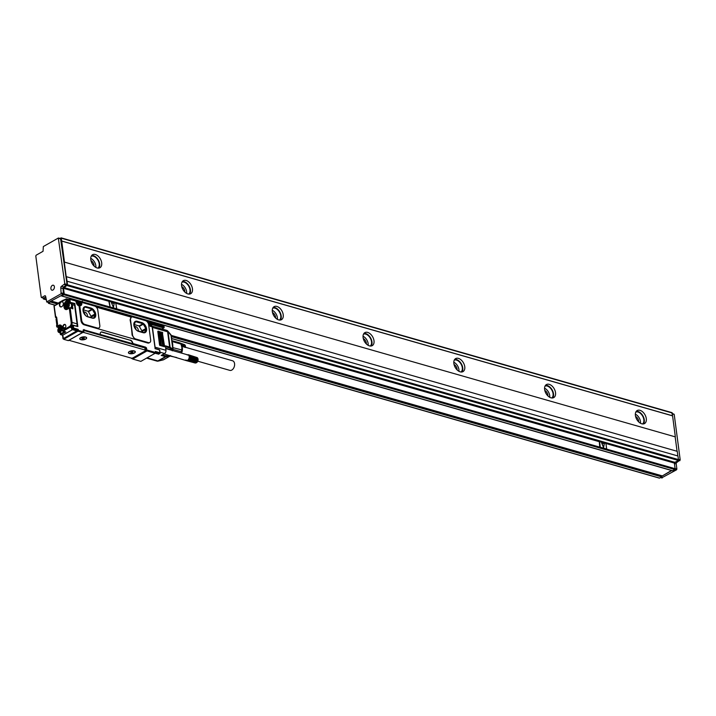 <?xml version="1.0" encoding="UTF-8"?>
<svg xmlns="http://www.w3.org/2000/svg" width="716" height="716" viewBox="0 0 716 716"><rect width="100%" height="100%" fill="white"/><g stroke="black" fill="none" stroke-linecap="round" stroke-linejoin="round"><path stroke-width="1.07" d="M75.574 300.801L76.218 302.241A3.365 2.121 60.5 0 0 79.601 306.054M74.929 300.505L69.9 299.36L76.075 301.123M75.099 300.407L73.005 299.95M79.592 302.886L79.512 302.215L80.013 302.358M83.137 330.219A1.244 0.519 172.5 0 1 83.647 330.282L83.11 330.022L83.342 331.821L78.357 330.389L78.223 329.378L76.442 330.846A0.877 0.573 -74 0 1 75.78 330.55M83.96 329.861L132.675 343.662A3.115 1.969 60.5 0 0 130.035 340.207L101.896 332.161A3.115 1.969 60.5 0 0 100.867 332.188M101.896 332.161L102.155 332.018A3.115 1.969 60.5 0 0 100.983 332.108A3.115 1.969 60.5 0 0 100.249 334.175M102.155 332.018L130.035 340.207M144.176 347.6L145.634 347.162L132.925 343.519A3.115 1.969 60.5 0 0 130.294 340.064M145.634 347.162L146.333 347.788L145.42 348.307M131.681 358.161L132.684 359.038L140.855 361.374L155.157 353.265L155.506 352.469L146.887 349.999L146.333 347.788M82.116 302.662A1.244 0.788 60.5 0 0 81.821 303.486L81.794 303.262A3.365 2.121 60.5 0 1 81.006 305.49A3.365 2.121 60.5 0 1 80.389 305.669A1.244 0.788 60.5 0 0 80.165 305.732A1.244 0.788 60.5 0 0 79.87 306.564L81.678 320.294A3.741 2.363 60.5 0 0 84.846 324.438L97.555 328.071A3.741 2.363 60.5 0 0 98.951 327.964A3.741 2.363 60.5 0 0 99.828 325.485L97.823 310.225A3.741 2.363 60.5 0 0 94.655 306.081L82.582 302.626A1.244 0.788 60.5 0 0 82.116 302.662L81.445 303.047A1.244 0.788 60.5 0 0 81.141 303.638L80.971 302.528L80.246 302.224L81.901 302.787M96.284 307.119L131.305 317.143M97.555 328.071L96.875 328.456L147.711 343A3.741 2.363 60.5 0 0 149.107 342.883L149.787 342.508A3.741 2.363 60.5 0 0 150.664 340.028L148.651 324.769A3.741 2.363 60.5 0 0 145.491 320.625L132.782 316.991A3.741 2.363 60.5 0 0 131.377 317.099A3.741 2.363 60.5 0 0 130.5 319.578L132.505 334.837A3.741 2.363 60.5 0 0 135.673 338.981L135.002 339.366L132.102 335.07L132.505 334.837M98.951 327.964L96.875 328.456L84.175 324.822A3.741 2.363 60.5 0 1 81.006 320.679L81.678 320.294M79.718 306.054A1.244 0.788 60.5 0 0 79.494 306.117A1.244 0.788 60.5 0 0 79.199 306.94L81.006 320.679M75.806 300.613L162.899 325.35M79.736 303.951A2.497 1.575 -119.5 0 1 79.145 305.544A2.497 1.575 -119.5 0 1 78.912 305.634M150.62 326.156A2.497 1.575 60.5 0 0 150.852 326.057A2.497 1.575 60.5 0 0 151.443 324.473M151.3 323.399L151.532 322.818M76.746 302.895A1.593 1.002 60.5 0 0 77.722 304.622M148.454 323.408A1.593 1.002 60.5 0 0 149.429 325.145M82.349 301.185L82.51 302.528M83.933 330.497L143.281 347.484M145.697 347.609L144.739 347.761L145.303 350.088L83.942 332.528A1.244 0.519 172.5 0 0 82.564 332.591M145.348 348.343A1.244 0.519 172.5 0 0 145.402 348.155A1.244 0.519 172.5 0 0 145.008 347.842M155.506 352.612L155.372 351.458L155.157 353.265L146.995 350.93L146.887 349.999L131.735 358.582M155.649 352.755L155.157 353.265L158.558 354.125L155.247 353.176M155.658 352.433L155.372 351.458L159.91 352.755L159.543 349.945L155.005 348.647L159.444 349.802L155.148 348.423L152.123 326.729M159.686 351.126L159.462 349.9M148.642 324.697A3.365 2.121 60.5 0 0 152.069 326.371L152.266 326.532A0.626 0.626 0 0 0 151.345 326.066L151.282 326.102A2.739 1.727 60.5 0 0 151.336 326.066A0.626 0.483 -121.2 0 1 152.069 326.371L155.112 348.459M81.794 303.262L81.123 303.647A3.365 2.121 60.5 0 1 80.639 305.634M131.377 317.099L130.088 319.81A100.106 65.371 106 0 1 132.102 335.07M147.711 343L148.382 342.615A3.741 2.363 60.5 0 0 149.787 342.508M148.382 342.615L135.673 338.981M69.291 301.454L70.266 302.161L69.9 299.36L68.02 300.04L68.199 301.436A3.49 2.282 -74 0 1 69.291 301.454L69.022 299.467L69.649 298.993A0.626 0.626 0 0 0 69.175 299.055L67.85 300.246L68.038 301.642A0.626 0.626 0 0 0 68.485 302.161L72.388 303.28L68.655 302.161A2.864 1.871 -74 0 1 69.425 302.134L74.804 303.459L70.132 302.483L74.213 303.924L74.804 303.459L77.847 326.577L72.781 325.27L73.309 325.279L73.685 328.08L78.223 329.378L77.48 330.497L78.357 330.389L78.008 331.186L63.697 339.303L62.722 335.213M76.979 326.21L73.292 325.198M75.798 330.443L77.239 329.995L73.336 328.886L72.781 325.27M63.697 339.303L68.235 340.601L82.546 332.493L78.008 331.186L77.48 330.497L63.008 338.82L62.525 335.186M82.546 332.493L83.342 331.821L82.546 332.493M69.3 302.152L70.866 302.913M66.427 301.221L67.143 301.534L66.588 298.867L65.962 299.342L66.194 301.087L68.074 301.794M76.818 326.165A3.741 2.443 -74 0 0 76.881 325.968A3.741 2.443 -74 0 0 77.059 323.865L74.616 305.347A2.989 1.951 -74 0 0 73.981 303.942A2.989 1.951 -74 0 0 73.426 303.62L71.153 302.966A2.989 1.951 106 0 1 72.352 304.703L74.616 305.347M83.924 330.362L144.739 347.761M69.497 340.002A1.244 0.519 172.5 0 0 69.407 340.225A1.244 0.519 172.5 0 0 69.801 340.539L131.162 358.098A1.244 0.519 172.5 0 0 132.916 357.884L145.375 350.822A1.244 0.519 172.5 0 0 145.697 350.401A1.244 0.519 172.5 0 0 145.303 350.088M155.086 347.895A2.497 1.629 -74 0 0 155.068 347.188L152.472 327.445A2.497 1.629 -74 0 0 152.311 326.827M151.47 326.004L151.497 326.004A2.497 1.629 -74 0 0 151.47 326.004A2.497 1.629 -74 0 0 150.978 325.977M92.319 318.155A5.612 3.535 60.5 0 0 94.414 317.985A5.612 3.535 60.5 0 0 95.38 312.803A5.612 3.535 60.5 0 0 90.986 308.05L86.448 306.752A5.612 3.535 60.5 0 0 84.345 306.922A5.612 3.535 60.5 0 0 83.378 312.104A5.612 3.535 60.5 0 0 87.782 316.857L92.319 318.155M143.146 332.698A5.612 3.535 60.5 0 0 145.25 332.528A5.612 3.535 60.5 0 0 146.216 327.346A5.612 3.535 60.5 0 0 141.813 322.594L137.275 321.296A5.612 3.535 60.5 0 0 135.181 321.466A5.612 3.535 60.5 0 0 134.214 326.648A5.612 3.535 60.5 0 0 138.609 331.401L143.146 332.698M69.157 302.698L70.329 302.993A2.989 1.951 106 0 1 71.153 302.966L70.159 303.002M150.718 325.18L151.434 325.091M62.784 305.589A2.801 1.835 -74 0 0 63.277 303.307A2.801 1.835 -74 0 0 61.03 301.713A2.801 1.835 -74 0 0 59.947 302.895A2.801 1.835 -74 0 0 59.929 306.484A2.801 1.835 -74 0 0 62.489 306.036A2.801 1.835 -74 0 0 62.784 305.589M62.865 327.624A2.184 1.423 -74 0 0 65.21 328.197A2.184 1.423 -74 0 0 65.818 326.066A2.184 1.423 -74 0 0 65.809 325.959L65.774 325.682A2.184 1.423 -74 0 0 64.037 324.545A2.184 1.423 -74 0 0 62.82 327.346L63.214 327.588A1.933 1.262 -74 0 0 64.019 328.716A1.933 1.262 -74 0 0 65.254 328.134M60.341 332.877L60.762 334.685L62.82 335.16L72.576 329.637M132.979 353.552A3.49 1.468 172.5 0 0 134.859 351.198A3.49 1.468 172.5 0 0 130.777 350.992A3.49 1.468 172.5 0 0 128.719 352.012A3.49 1.468 172.5 0 0 129.31 353.543A3.49 1.468 172.5 0 0 132.979 353.552M84.327 339.635A3.49 1.468 172.5 0 0 86.206 337.281A3.49 1.468 172.5 0 0 82.125 337.075A3.49 1.468 172.5 0 0 80.067 338.086A3.49 1.468 172.5 0 0 80.657 339.617A3.49 1.468 172.5 0 0 84.327 339.635M147.093 357.839L157.878 360.927A2.497 1.629 106 0 1 157.762 360.98A2.497 1.629 106 0 1 156.894 361.079A2.497 2.497 0 0 0 158.164 361.106L158.433 360.971A2.497 1.871 -123.1 0 1 157.78 360.971M162.783 359.924A2.497 1.316 -103.5 0 0 163.087 359.924A2.497 1.316 -103.5 0 0 163.355 359.79L158.433 360.971A2.497 1.575 60.5 0 1 157.878 360.927L165.45 356.631L161.207 355.413L164.573 353.507A2.497 1.629 106 0 0 165.96 350.312L165.369 345.819L169.611 347.036L169.271 347.833L165.494 346.759M157.797 331.454L159.57 344.915L160.098 345.604L160.482 345.175L158.71 331.714L158.182 331.025L157.797 331.454L158.182 331.025M159.731 345.309L160.482 345.175L160.098 345.604M159.158 331.839L161.467 345.998L159.543 331.41M161.091 345.703L161.843 345.568L161.467 345.998M160.527 332.233L162.827 346.392L160.903 331.803M162.451 346.088L163.203 345.953L162.827 346.392M161.888 332.618L163.66 346.088L164.188 346.777L164.564 346.347L162.264 332.188M163.812 346.481L164.564 346.347L164.188 346.777M94.288 318.047A5.612 3.535 60.5 0 0 95.094 312.838A5.612 3.535 60.5 0 0 90.735 308.193L90.986 308.05M90.735 308.193L86.197 306.895A5.612 3.535 60.5 0 0 84.219 307.003M145.115 332.591A5.612 3.535 60.5 0 0 145.921 327.382A5.612 3.535 60.5 0 0 141.562 322.737L141.813 322.594M141.562 322.737L137.024 321.439A5.612 3.535 60.5 0 0 135.055 321.547M63.277 303.378A2.56 1.665 -74 0 0 62.301 301.848A2.56 1.665 -74 0 0 60.251 303.065A2.56 1.665 -74 0 0 60.887 306.761A2.56 1.665 -74 0 0 62.534 305.983M65.827 326.138A1.933 1.262 -74 0 0 65.818 326.102L65.782 325.825A1.933 1.262 -74 0 0 65.049 324.715A1.933 1.262 -74 0 0 63.679 325.359A1.933 1.262 -74 0 0 63.169 327.301L65.263 328.116M135.064 351.744A3.24 1.36 172.5 0 0 135.064 351.628A3.24 1.36 172.5 0 0 134.733 351.126M128.826 351.905A3.24 1.36 172.5 0 0 128.638 352.469A3.24 1.36 172.5 0 0 128.665 352.585M86.412 337.818A3.24 1.36 172.5 0 0 86.412 337.71A3.24 1.36 172.5 0 0 86.081 337.209M80.174 337.988A3.24 1.36 172.5 0 0 79.986 338.552A3.24 1.36 172.5 0 0 80.013 338.659M172.037 341.872L171.321 335.831A2.497 1.047 172.5 0 0 171.017 335.419L167.821 331.105A2.497 2.497 0 0 0 166.604 330.327A2.497 1.629 106 0 1 167.607 331.776L169.611 347.036A2.497 1.047 172.5 0 1 170.104 347.251A0.626 0.51 123.7 0 1 169.629 347.994A1.871 0.788 172.5 0 0 169.271 347.833M90.825 317.51L95.049 314.566L93.572 318.208L86.538 316.284M85.562 315.523L83.208 310.637L84.685 306.985L92.131 309.026L94.977 314.002L91.022 316.239L88.175 311.272L83.477 309.93M95.049 314.566L94.977 314.002M136.398 330.067L134.035 325.18L135.476 321.627L143.03 323.695L145.804 328.546L141.849 330.783L139.074 325.941L134.277 324.572M141.687 331.955L145.885 329.109L145.804 328.546M145.885 329.109L144.444 332.654L137.096 330.64M71.681 308.319L69.926 307.71L72.898 308.856L72.352 304.703L71.511 304.792M70.732 307.943A2.801 1.835 -74 0 0 71.573 305.562A2.801 1.835 -74 0 0 71.305 304.175A2.801 1.835 -74 0 0 71.153 303.933A2.801 1.835 -74 0 0 70.723 303.512A2.801 1.835 -74 0 0 70.428 303.387L68.199 302.752A2.801 1.835 -74 0 0 65.899 304.309A2.801 1.835 -74 0 0 65.926 307.594A2.801 1.835 -74 0 0 66.651 308.14A2.801 1.835 -74 0 0 68.951 306.582A2.801 1.835 -74 0 0 68.924 303.289A2.801 1.835 -74 0 0 68.199 302.752M79.476 303.101L78.483 304.219L77.471 302.528L78.178 302.689L78.16 301.758L79.476 303.101L79.064 303.414M151.183 323.614L150.19 324.742L149.179 323.05L149.886 323.202L149.868 322.272L151.183 323.614L150.772 323.936M62.176 327.597L60.717 325.798A3.741 2.443 -74 0 0 59.24 326.022L58.712 325.332A4.368 2.846 -74 0 1 62.176 327.597L62.552 330.452L64.583 331.392M59.007 332.493A2.801 1.835 -74 0 0 61.299 330.935A2.801 1.835 -74 0 0 61.281 327.642A2.801 1.835 -74 0 0 60.547 327.096A2.801 1.835 -74 0 0 58.256 328.662A2.801 1.835 -74 0 0 58.273 331.947A2.801 1.835 -74 0 0 59.007 332.493L61.236 333.128A2.801 1.835 -74 0 0 61.934 333.128L60.484 333.951L61.003 334.64L65.809 331.92L64.601 331.615M61.934 333.128A2.801 1.835 -74 0 0 62.731 332.68A2.801 1.835 -74 0 0 63.608 331.401M131.091 353.686A3.24 1.36 172.5 0 0 135.091 351.851A3.24 1.36 172.5 0 0 132.666 350.858A3.24 1.36 172.5 0 0 128.665 352.693A3.24 1.36 172.5 0 0 131.091 353.686M82.438 339.769A3.24 1.36 172.5 0 0 86.439 337.934A3.24 1.36 172.5 0 0 84.014 336.941A3.24 1.36 172.5 0 0 80.013 338.775A3.24 1.36 172.5 0 0 82.438 339.769M172.207 350.813L172.565 350.214A1.871 0.788 172.5 0 0 172.341 349.802L169.629 347.994M173.111 349.605L172.565 350.214L173.111 349.605A2.497 1.047 172.5 0 0 173.111 349.471A2.497 1.047 172.5 0 0 172.816 349.059L171.017 335.419A2.497 1.629 -40.5 0 0 170.739 334.542L167.821 331.105M91.093 316.803L91.022 316.239M141.929 331.347L141.849 330.783M77.525 302.904L79.055 303.342M149.886 323.211L150.754 323.856M132.263 351.905L132.344 352.549L130.607 352.845L131.27 352.344L130.867 351.842L132.791 351.601L132.854 352.406M132.344 352.549L132.89 352.711M82.582 338.149L84.139 337.684L84.202 338.489M83.611 337.979L84.237 338.784M83.691 338.632L82.823 338.74L82.734 338.068L81.884 338.113L82.385 337.97M82.573 338.024L81.955 338.919L82.823 338.74M172.377 343.868L172.69 346.83M87.406 316.535A3.115 1.969 60.5 0 0 84.801 312.033A3.115 1.969 60.5 0 0 83.745 312.069M138.26 330.971A3.115 1.969 60.5 0 0 135.637 326.577A3.115 1.969 60.5 0 0 134.572 326.612M65.962 307.316A2.497 1.629 -74 0 0 68.36 306.922A2.497 1.629 -74 0 0 68.629 303.495A2.497 1.629 -74 0 0 66.23 303.897A2.497 1.629 -74 0 0 65.962 307.316M58.309 331.669A2.497 1.629 -74 0 0 60.717 331.275A2.497 1.629 -74 0 0 60.985 327.847A2.497 1.629 -74 0 0 58.578 328.25A2.497 1.629 -74 0 0 58.309 331.669M131.234 352.066L131.476 352.657M187.905 354.939A2.801 1.835 106 0 1 188.048 354.966A2.801 1.835 106 0 1 188.066 354.966A2.801 1.835 106 0 1 188.227 355.029A2.801 1.835 106 0 1 188.398 355.118A2.801 1.835 106 0 1 188.559 355.243A2.801 1.835 106 0 1 188.702 355.396A2.801 1.835 106 0 1 188.827 355.566A2.801 1.835 106 0 1 188.943 355.762A2.801 1.835 106 0 1 189.033 355.977A2.801 1.835 106 0 1 189.114 356.21A2.801 1.835 106 0 1 189.167 356.461A2.801 1.835 106 0 1 189.203 356.729A2.801 1.835 106 0 1 189.212 356.998A2.801 1.835 106 0 1 189.203 357.284A2.801 1.835 106 0 1 189.176 357.57A2.801 1.835 106 0 1 189.131 357.857A2.801 1.835 106 0 1 189.114 357.937A2.801 1.835 106 0 1 189.06 358.143A2.801 1.835 106 0 1 188.97 358.421A2.801 1.835 106 0 1 188.863 358.689A2.801 1.835 106 0 1 188.747 358.958A2.801 1.835 106 0 1 188.603 359.199A2.801 1.835 106 0 1 188.451 359.432A2.801 1.835 106 0 1 188.281 359.638A2.801 1.835 106 0 1 188.102 359.826A2.801 1.835 106 0 1 187.914 359.996A2.801 1.835 106 0 1 187.726 360.13A2.801 1.835 106 0 1 187.628 360.193A2.801 1.835 106 0 1 187.52 360.246A2.801 1.835 106 0 1 187.324 360.327A2.801 1.835 106 0 1 187.127 360.381A2.801 1.835 106 0 1 186.921 360.408A2.801 1.835 106 0 1 186.733 360.408A2.801 1.835 106 0 1 186.679 360.399A2.801 1.835 106 0 1 186.536 360.372A2.801 1.835 106 0 1 186.518 360.363A2.801 1.835 106 0 1 186.357 360.3L185.883 359.942M172.744 344.682A7.733 5.048 106 0 1 172.771 346.24A7.733 5.048 106 0 1 172.744 346.642M172.869 347.636L181.739 349.927L181.882 347.52L180.969 344.083L172.153 341.559L172.234 342.132M172.833 346.696L172.923 347.412M66.66 304.56L67.635 304.005L68.262 304.855L67.931 306.251L66.955 306.806L66.328 305.956L66.66 304.56L68.083 304.604M59.007 328.913L59.992 328.358L60.618 329.208L60.287 330.604L59.303 331.159L58.676 330.309L59.007 328.913L60.43 328.957M171.956 340.646L180.155 342.991L180.969 344.083M158.164 361.106L163.087 359.924A2.497 2.497 0 0 0 163.731 359.665A2.497 1.575 60.5 0 1 163.355 359.79L169.719 356.183A2.497 1.575 60.5 0 0 170.095 356.058L176.637 357.517M173.102 349.381L181.3 351.726L180.897 352.916M189.131 357.857L197.983 360.39L189.06 358.143L189.57 356.255L188.254 354.706L197.079 357.561M197.911 360.676L189.06 358.143M197.822 360.954L188.97 358.421M197.714 361.222L188.863 358.689M197.589 361.482L188.747 358.958M163.892 353.892L186.786 360.757L188.317 360.229L188.603 359.199M186.536 360.372L195.387 362.905M188.254 354.706L187.261 355.002M181.3 351.726L181.739 349.927M66.328 305.956L67.322 306.242L67.653 304.846M58.676 330.309L59.679 330.595L60.01 329.199M180.987 352.943A6.542 4.278 -74 0 0 181.927 348.03L181.882 347.52M197.92 360.506L189.525 358.098M197.831 360.819L189.436 358.412M197.723 361.124L189.328 358.725M197.598 361.419L189.203 359.02M188.89 359.566L197.455 361.732L189.051 359.298M197.106 362.215L188.711 359.808M197.133 362.171L188.523 360.032M196.954 362.359L188.317 360.229M196.766 362.529L188.102 360.399M196.569 362.663L187.887 360.533M196.372 362.779L187.664 360.649M196.175 362.86L187.44 360.721M195.969 362.914L187.216 360.766M195.772 362.94L187.001 360.783M195.37 363.057L186.786 360.757M197.249 357.651L188.648 354.85M197.401 357.776L188.836 354.966M197.553 357.919L189.006 355.118M197.679 358.098L189.158 355.297M197.795 358.295L189.292 355.503M197.885 358.51L189.409 355.727M197.956 358.743L189.498 355.986M198.019 358.993L189.57 356.255M189.212 356.998L198.064 359.53L198.019 358.94L189.624 356.541M197.294 361.965A2.497 1.629 -74 0 0 197.374 361.866A2.497 1.629 -74 0 0 198.064 359.432L189.651 356.837M189.203 357.284L198.055 359.817L189.651 357.15M189.176 357.57L198.028 360.103L189.633 357.463M197.983 360.39L189.588 357.785M181.783 346.759A6.229 4.072 106 0 1 181.855 351.046A6.229 4.072 106 0 1 181.148 352.988M181.703 346.329A5.656 3.696 106 0 1 182.204 351.189A5.656 3.696 106 0 1 181.497 353.095M181.676 346.213L232.584 360.783A4.985 3.258 106 0 1 234.606 364.981A4.985 3.258 106 0 1 231.886 370.011A4.985 3.258 106 0 1 229.836 370.369L197.759 361.195M184.522 344.656L180.244 343.098M184.692 344.754L180.28 343.143M184.853 344.87L180.351 343.233M184.996 345.022L180.459 343.358M185.122 345.193L180.593 343.537M185.238 345.389L180.745 343.743M185.337 345.604L180.906 343.984M185.408 345.837L181.041 344.253M185.462 346.088L181.148 344.53M185.489 347.305A2.497 1.629 -74 0 0 185.516 346.535L181.264 344.835M181.479 345.479L185.498 346.338L181.372 345.157M181.569 345.783L185.498 346.651L181.479 345.497M181.649 346.105L185.48 346.965L181.587 345.846M185.426 347.484L181.676 346.204M675.161 436.841L64.288 262.056L675.161 436.841L677.059 451.277M64.288 262.056L66.203 276.645L677.247 451.331L677.855 455.967M64.458 261.958L61.71 241.086L672.584 415.871L671.796 412.693M672.047 412.658L61.173 237.873L61.71 241.086M61.173 237.873L60.001 238.437M48.643 302.385L63.393 294.392L63.071 288.548A1.244 0.814 -74 0 1 63.769 286.946L67.062 284.476L60.583 238.714M61.281 295.592L61.782 295.914L63.885 294.724L64.234 293.918L63.491 288.306L109.199 301.382L110.157 306.985L116.744 308.784L115.768 303.19L109.414 301.373L108.948 301.857L110.067 307.03L64.234 293.918M66.373 276.546L67.555 284.798L63.491 288.306M67.206 285.603L678.079 460.388L678.428 459.582L677.954 455.994L67.08 281.209M678.079 460.388L674.365 463.091L675.107 468.703L110.157 306.985M63.885 294.724L674.758 469.499L675.107 468.703M674.758 469.499L672.655 470.698L61.782 295.914M675.331 436.742L672.584 415.871M635.405 415.495A7.482 4.717 -119.5 0 1 637.168 410.545A7.482 4.717 -119.5 0 1 642.691 411.888A7.482 4.717 -119.5 0 1 646.297 418.609A7.482 4.717 -119.5 0 1 644.543 423.559A7.482 4.717 -119.5 0 1 639.021 422.216A7.482 4.717 -119.5 0 1 635.405 415.495M544.634 389.522A7.482 4.717 -119.5 0 1 546.398 384.573A7.482 4.717 -119.5 0 1 551.92 385.915A7.482 4.717 -119.5 0 1 555.527 392.637A7.482 4.717 -119.5 0 1 553.772 397.586A7.482 4.717 -119.5 0 1 548.25 396.243A7.482 4.717 -119.5 0 1 544.634 389.522M453.872 363.549A7.482 4.717 -119.5 0 1 455.627 358.6A7.482 4.717 -119.5 0 1 461.149 359.951A7.482 4.717 -119.5 0 1 464.765 366.664A7.482 4.717 -119.5 0 1 463.001 371.613A7.482 4.717 -119.5 0 1 457.479 370.27A7.482 4.717 -119.5 0 1 453.872 363.549M363.101 337.576A7.482 4.717 -119.5 0 1 364.856 332.627A7.482 4.717 -119.5 0 1 370.378 333.978A7.482 4.717 -119.5 0 1 373.994 340.7A7.482 4.717 -119.5 0 1 372.239 345.649A7.482 4.717 -119.5 0 1 366.717 344.298A7.482 4.717 -119.5 0 1 363.101 337.576M272.331 311.612A7.482 4.717 -119.5 0 1 274.094 306.663A7.482 4.717 -119.5 0 1 279.616 308.005A7.482 4.717 -119.5 0 1 283.223 314.727A7.482 4.717 -119.5 0 1 281.469 319.676A7.482 4.717 -119.5 0 1 275.946 318.325A7.482 4.717 -119.5 0 1 272.331 311.612M181.56 285.639A7.482 4.717 -119.5 0 1 183.323 280.69A7.482 4.717 -119.5 0 1 188.845 282.032A7.482 4.717 -119.5 0 1 192.452 288.754A7.482 4.717 -119.5 0 1 190.698 293.703A7.482 4.717 -119.5 0 1 185.175 292.361A7.482 4.717 -119.5 0 1 181.56 285.639M90.798 259.666A7.482 4.717 -119.5 0 1 92.552 254.717A7.482 4.717 -119.5 0 1 98.074 256.068A7.482 4.717 -119.5 0 1 101.69 262.781A7.482 4.717 -119.5 0 1 99.927 267.73A7.482 4.717 -119.5 0 1 94.405 266.388A7.482 4.717 -119.5 0 1 90.798 259.666M61.791 241.041L672.664 415.826M58.309 238.061L43.327 246.555L43.05 251.289L36.149 255.209L35.8 256.006L41.224 297.185L41.716 297.507L44.66 295.842A1.244 0.814 -74 0 1 45.654 296.487L46.808 301.857L61.12 293.748L60.806 287.895A1.244 0.814 -74 0 1 61.495 286.302L64.789 283.831L58.309 238.061M675.349 461.936L676.906 462.384L680.2 459.914L674.221 414.466L673.72 414.143M676.906 462.384A1.244 0.814 -74 0 0 676.217 463.977L676.88 469.034L676.53 469.83L674.911 469.365M661.79 477.814L676.53 469.83M171.419 336.618L661.709 476.892L662.058 476.095L671.814 470.564M606.658 449.048L605.915 443.437L599.561 441.62L600.303 447.231L606.846 449.048M643.415 423.935A7.482 4.717 60.5 0 0 644.275 419.755A7.482 4.717 60.5 0 0 636.264 411.315M552.645 397.962A7.482 4.717 60.5 0 0 553.513 393.782A7.482 4.717 60.5 0 0 545.503 385.342M461.883 371.989A7.482 4.717 60.5 0 0 462.742 367.809A7.482 4.717 60.5 0 0 454.732 359.378M371.112 346.016A7.482 4.717 60.5 0 0 371.971 341.845A7.482 4.717 60.5 0 0 363.961 333.405M280.341 320.043A7.482 4.717 60.5 0 0 281.2 315.872A7.482 4.717 60.5 0 0 273.19 307.433M189.57 294.079A7.482 4.717 60.5 0 0 190.438 289.899A7.482 4.717 60.5 0 0 182.428 281.46M98.808 268.106A7.482 4.717 60.5 0 0 99.667 263.927A7.482 4.717 60.5 0 0 91.657 255.496M53.199 285.192A2.578 1.683 -74 0 0 50.988 287.349A2.578 1.683 -74 0 0 51.928 290.177A2.578 1.683 -74 0 0 52.071 290.213A2.578 1.683 -74 0 0 54.282 288.056A2.578 1.683 -74 0 0 53.342 285.228A2.578 1.683 -74 0 0 53.199 285.192M43.058 297.999L43.39 298.993L45.815 297.722M55.025 305.213L48.491 303.342L48.151 302.349M48.491 303.342L51.185 301.311L58.309 303.351M43.551 298.035L45.743 297.167M599.292 441.665L599.695 446.587L600.303 447.231M661.709 476.892L659.606 478.091L171.67 338.48M671.465 470.466L662.058 476.095L171.294 335.679M642.547 423.944A6.856 4.323 60.5 0 0 643.827 419.621A6.856 4.323 60.5 0 0 635.808 412.058M551.776 397.971A6.856 4.323 60.5 0 0 553.056 393.657A6.856 4.323 60.5 0 0 545.046 386.094M461.006 371.998A6.856 4.323 60.5 0 0 462.285 367.684A6.856 4.323 60.5 0 0 454.275 360.121M370.235 346.025A6.856 4.323 60.5 0 0 371.523 341.711A6.856 4.323 60.5 0 0 363.504 334.148M279.473 320.061A6.856 4.323 60.5 0 0 280.753 315.738A6.856 4.323 60.5 0 0 272.733 308.175M188.702 294.088A6.856 4.323 60.5 0 0 189.982 289.774A6.856 4.323 60.5 0 0 181.971 282.202M97.931 268.115A6.856 4.323 60.5 0 0 99.211 263.801A6.856 4.323 60.5 0 0 91.201 256.238M51.498 301.132L58.623 303.172M171.222 335.383L662.023 475.818M111.41 302.626L113.432 307.28L114.157 303.602L111.41 302.626L113.388 307.289M640.48 423.254A6.856 4.323 60.5 0 0 640.462 421.536A6.856 4.323 60.5 0 0 635.343 414.179M549.709 397.282A6.856 4.323 60.5 0 0 549.691 395.563A6.856 4.323 60.5 0 0 544.572 388.215M458.947 371.309A6.856 4.323 60.5 0 0 458.92 369.59A6.856 4.323 60.5 0 0 453.801 362.242M368.176 345.345A6.856 4.323 60.5 0 0 368.149 343.617A6.856 4.323 60.5 0 0 363.03 336.269M277.405 319.372A6.856 4.323 60.5 0 0 277.387 317.653A6.856 4.323 60.5 0 0 272.268 310.296M186.634 293.399A6.856 4.323 60.5 0 0 186.616 291.68A6.856 4.323 60.5 0 0 181.497 284.333M95.872 267.426A6.856 4.323 60.5 0 0 95.846 265.708A6.856 4.323 60.5 0 0 90.726 258.36M635.575 416.426A4.368 2.748 -119.5 0 1 638.645 421.017A4.368 2.748 -119.5 0 1 638.672 421.894M544.813 390.462A4.368 2.748 -119.5 0 1 547.874 395.044A4.368 2.748 -119.5 0 1 547.91 395.921M454.042 364.489A4.368 2.748 -119.5 0 1 457.103 369.071A4.368 2.748 -119.5 0 1 457.139 369.948M363.272 338.516A4.368 2.748 -119.5 0 1 366.341 343.098A4.368 2.748 -119.5 0 1 366.368 343.984M272.501 312.543A4.368 2.748 -119.5 0 1 275.57 317.125A4.368 2.748 -119.5 0 1 275.606 318.011M181.739 286.579A4.368 2.748 -119.5 0 1 184.8 291.161A4.368 2.748 -119.5 0 1 184.835 292.038M90.968 260.606A4.368 2.748 -119.5 0 1 94.029 265.189A4.368 2.748 -119.5 0 1 94.064 266.066M601.601 442.855L603.534 447.536M601.735 442.819L603.588 447.518L604.304 443.839L601.735 442.819M68.396 299.601L68.163 299.628A0.626 0.626 0 0 0 67.85 300.246L68.047 300.407M83.915 329.494L83.969 329.951M147.827 321.994L147.926 322.728M147.944 322.764L147.979 321.797A0.626 0.626 0 0 0 147.532 321.278L146.78 321.35M131.583 317L95.953 306.806M163.355 325.914L163.892 326.594M56.725 317.922L55.705 316.911A1.244 0.814 -74 0 1 56.698 317.555L56.519 317.68M79.61 302.913L80.103 302.635L80.246 303.754L81.123 303.647M79.745 304.04L80.246 303.754A2.739 1.727 60.5 0 1 79.601 305.571C78.375 305.911 77.31 304.855 76.415 302.403L76.272 301.275A0.626 0.626 0 0 0 75.824 300.765M144.766 347.269L144.82 347.716M146.646 348.2L145.5 348.853M158.925 353.919L159.802 353.534A0.626 0.626 0 0 0 160.107 352.907L159.57 353.552L155.676 352.442M159.74 350.151L160.107 352.907L158.791 354.107A0.626 0.626 0 0 1 158.308 354.16L158.12 353.999M146.055 320.858L147.281 321.314M84.846 324.438L84.175 324.822M79.87 306.564L79.199 306.94M73.981 303.942L73.972 303.87A2.622 1.709 -74 0 0 73.032 303.503M75.986 330.613L72.083 329.494L71.797 328.76L73.685 328.08L72.325 329.45L71.922 326.988M55.705 316.911L54.183 306.018L58.506 303.566A1.244 0.814 -74 0 0 59.061 302.895L63.017 300.657A1.244 0.814 -74 0 0 63.652 300.648L65.962 299.342L68.181 299.61M56.152 317.653L55.624 316.955L56.152 317.653M56.269 319.497L57.262 324.581M151.515 325.118L152.275 324.688L151.747 323.999L152.615 323.883L152.275 324.688L163.615 327.937L163.964 327.131L163.848 327.91L161.807 328.957M163.964 327.131L163.848 326.236L151.622 323.095L152.248 322.63L152.615 323.883L163.964 327.131M151.291 323.292L151.461 324.151M77.247 301.642A1.835 1.163 60.5 0 0 77.176 301.678A1.835 1.163 60.5 0 0 77.042 303.79A1.835 1.163 60.5 0 0 78.912 304.918A1.835 1.163 60.5 0 0 78.993 304.882A1.835 1.163 60.5 0 0 79.055 304.837M148.955 322.155A1.835 1.163 60.5 0 0 148.883 322.2A1.835 1.163 60.5 0 0 148.749 324.312A1.835 1.163 60.5 0 0 150.62 325.431A1.835 1.163 60.5 0 0 150.7 325.395A1.835 1.163 60.5 0 0 150.763 325.35M56.824 325.386A1.244 0.814 -74 0 0 57.513 323.784L57.199 324.948M56.528 317.77L57.522 324.142M83.647 330.282L83.942 332.528M132.684 359.038L146.995 350.93M151.371 326.048L150.145 325.977L148.561 324.267M71.645 327.731L71.618 327.364A3.49 2.282 -74 0 0 72.549 326.201M76.442 330.846L72.083 329.494A0.626 0.626 0 0 1 71.636 328.975L71.448 327.579A0.626 0.626 0 0 1 71.672 327.015L72.799 325.198M67.832 308.802L67.447 309.231A4.368 2.846 -74 0 1 63.984 306.976L64.807 306.475A3.741 2.443 -74 0 1 66.892 301.678L68.297 302.08M63.017 300.657A0.626 0.465 -56.9 0 1 63.715 300.219L63.661 300.183A0.626 0.465 -56.9 0 0 62.963 300.622L63.787 300.246M58.506 303.566L54.327 305.607L54.21 306.385M56.546 317.868L55.902 317.689A0.626 0.626 0 0 1 55.454 317.17L54.013 306.233A0.626 0.626 0 0 1 54.327 305.607L54.559 305.589M78.688 301.785A1.835 1.163 60.5 0 0 77.498 301.499A1.835 1.163 60.5 0 0 77.426 301.534A1.835 1.163 60.5 0 0 77.292 303.647A1.835 1.163 60.5 0 0 79.172 304.774A1.835 1.163 60.5 0 0 79.243 304.739A1.835 1.163 60.5 0 0 79.673 303.521M150.396 322.307A1.835 1.163 60.5 0 0 149.205 322.012A1.835 1.163 60.5 0 0 149.134 322.057A1.835 1.163 60.5 0 0 149 324.169A1.835 1.163 60.5 0 0 150.879 325.288A1.835 1.163 60.5 0 0 150.951 325.252A1.835 1.163 60.5 0 0 151.38 324.035M56.698 317.555L57.513 323.784M56.77 325.798L57.146 327.114L58.963 327.633M58.712 325.332L56.859 326.389L59.052 327.552M62.211 327.964L62.39 330.667L69.452 326.541A3.115 2.032 -74 0 0 71.188 322.54L69.3 308.184L70.177 308.077L72.065 322.433L71.188 322.54M67.447 309.231L69.926 307.71A0.626 0.626 0 0 0 69.443 307.773L66.355 309.026A3.741 2.443 -74 0 0 67.474 308.963M66.194 301.087A4.368 2.846 -74 0 0 63.93 306.582M71.457 327.66L69.98 327.23A3.741 2.443 -74 0 0 72.065 322.433L77.059 323.865M160.017 352.2L164.573 353.507M155.068 347.188L165.96 350.312M152.472 327.445L167.607 331.776A2.497 1.047 172.5 0 1 168.09 331.991L170.104 347.251L172.816 349.059A0.626 0.51 123.7 0 1 172.341 349.802M65.559 306.69L64.861 306.869A3.741 2.443 -74 0 0 66.355 309.026M68.7 302.358A3.741 2.443 -74 0 0 68.226 302.752M77.784 301.624A1.593 1.002 60.5 0 0 77.579 303.432A1.593 1.002 60.5 0 0 79.225 304.452A1.593 1.002 60.5 0 0 79.431 302.644A1.593 1.002 60.5 0 0 77.784 301.624M149.492 322.146A1.593 1.002 60.5 0 0 149.286 323.954A1.593 1.002 60.5 0 0 150.933 324.975A1.593 1.002 60.5 0 0 151.139 323.158A1.593 1.002 60.5 0 0 149.492 322.146M68.521 299.422L66.588 298.867A0.626 0.626 0 0 0 66.114 298.93L63.59 300.147A0.626 0.626 0 0 0 63.106 300.21L59.249 302.394A0.626 0.626 0 0 0 58.981 302.689L59.482 302.376M60.404 327.069L61.236 326.594L59.24 326.022L57.146 327.114A0.626 0.626 0 0 1 56.698 326.594L56.573 325.646A0.626 0.626 0 0 1 56.886 325.019M65.156 331.848L62.838 331.186A0.626 0.626 0 0 1 62.39 330.667L63.08 331.141L69.98 327.23L69.452 326.541M63.984 306.976L65.666 307.092M62.82 327.346L65.416 327.883M158.433 360.971L166.005 356.675A0.626 0.465 -97.6 0 0 166.219 355.87A1.871 1.181 60.5 0 1 165.799 355.834L165.45 356.631A2.497 1.575 60.5 0 0 166.005 356.675L169.719 356.183A0.626 0.465 -97.6 0 0 169.978 355.628M162.264 354.814L165.799 355.834M158.71 331.714L157.851 331.821M160.071 332.099L159.212 332.215M161.431 332.493L160.572 332.6M162.792 332.877L161.932 332.994M71.305 304.175A2.372 1.548 -74 0 0 70.723 303.512M71.654 308.202L71.573 305.562M61.549 326.451A3.741 2.443 -74 0 0 61.236 326.594L61.558 327.015A3.365 2.202 -74 0 1 61.782 326.899M67.053 308.256A3.741 2.443 -74 0 0 67.411 308.918M62.731 332.68L64.521 331.66M61.111 327.266L61.558 327.015M169.343 355.449L166.219 355.87M165.691 348.245L172.565 350.214M88.175 311.272L92.131 309.026M88.605 311.666L92.561 309.419M139.074 325.941L143.03 323.695M139.504 326.335L143.46 324.088M163.731 359.665L170.095 356.058A2.497 1.575 60.5 0 0 170.426 355.762M172.144 342.114A8.1 5.289 106 0 1 172.726 346.508M61.424 238.231L672.297 413.016M61.075 239.037L58.802 238.383M67.062 284.476L64.789 283.831M66.713 285.281L64.44 284.628M63.769 286.946L61.495 286.302M63.071 288.548L60.806 287.895M63.733 293.596L61.469 292.951M63.393 294.392L61.12 293.748M49.082 302.51L46.808 301.857M674.365 463.091L606.157 443.58M599.247 441.683L116.001 303.333M674.714 462.294L63.84 287.51M678.428 459.582L67.555 284.798M674.221 414.466L672.413 413.955M678.401 459.395L680.2 459.914M679.851 460.71L678.24 460.245M676.217 463.977L674.418 463.467M675.081 468.515L676.88 469.034M660.662 477.491L662.219 477.939M43.989 298.16L41.716 297.507M45.529 296.084L44.66 295.842M46.066 299.655L43.64 298.957M55.15 305.141L48.733 303.307M50.836 302.116L57.253 303.951M161.941 328.993L163.848 327.91A0.626 0.626 0 0 0 164.161 327.293L164.045 326.389A0.626 0.626 0 0 0 163.597 325.878L152.248 322.63A0.626 0.626 0 0 0 151.774 322.683L151.246 322.979M75.556 300.246L163.15 325.315M79.557 302.608L80.246 302.224A0.626 0.626 0 0 1 80.729 302.161L82.277 302.608M84.112 329.655L84.166 330.103M132.227 316.902L95.228 306.314M79.494 306.117L80.165 305.732M77.113 326.299L72.862 325.109M56.833 325.046A0.626 0.626 0 0 1 56.815 324.957L56.072 319.345A0.626 0.626 0 0 1 56.385 318.718L56.636 318.575M78.903 304.926C77.042 304.586 76.46 303.503 77.176 301.678L77.516 301.49C79.378 301.83 79.95 302.913 79.243 304.739L78.903 304.926M150.611 325.44C148.749 325.1 148.167 324.026 148.883 322.2L149.223 322.012C151.085 322.343 151.658 323.426 150.951 325.252L150.611 325.44M145.402 348.155L145.697 350.401M68.405 340.619L82.841 332.43M146.583 358.125L156.894 361.079M152.105 326.183L166.604 330.327M62.65 335.222L60.762 334.685A0.626 0.626 0 0 1 60.314 334.166L60.135 332.815M68.074 308.551L66.651 308.14M61.961 327.507L60.547 327.096M170.095 356.058L170.587 355.584M172.458 350.777L173.111 349.471L172.431 344.306M171.321 335.831A2.497 2.497 0 0 0 170.739 334.542M165.736 348.585L188.066 354.966M172.789 347.027L172.117 341.881M60.824 238.67L58.56 238.025M672.405 470.734L61.531 295.95M673.971 414.108L672.378 413.651M48.831 302.546L46.567 301.892M661.978 477.975L660.537 477.563M43.739 298.196L41.474 297.552M46.084 299.762L43.39 298.993M659.364 478.127L171.679 338.596"/></g></svg>
